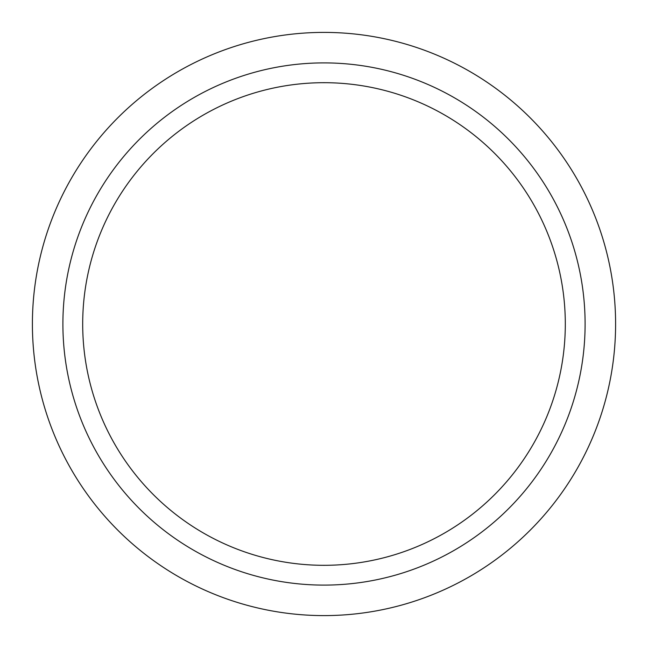 <?xml version="1.0" encoding="UTF-8"?>
<svg xmlns="http://www.w3.org/2000/svg" width="648" height="648" viewBox="0 0 648 648"><rect width="100%" height="100%" fill="white"/><g stroke="black" fill="none" stroke-linecap="round" stroke-linejoin="round"><path stroke-width="0.97" d="M324 585.104A261.104 261.104 0 0 1 62.897 324A261.104 261.104 0 0 1 324 62.897A261.104 261.104 0 0 1 585.104 324A261.104 261.104 0 0 1 324 585.104M324 565.307A241.307 241.307 0 0 1 82.693 324A241.307 241.307 0 0 1 324 82.693A241.307 241.307 0 0 1 565.307 324A241.307 241.307 0 0 1 324 565.307M615.6 324A291.6 291.6 0 0 0 324 32.4A291.6 291.6 0 0 0 32.4 324A291.6 291.6 0 0 0 324 615.6A291.6 291.6 0 0 0 615.6 324"/></g></svg>
